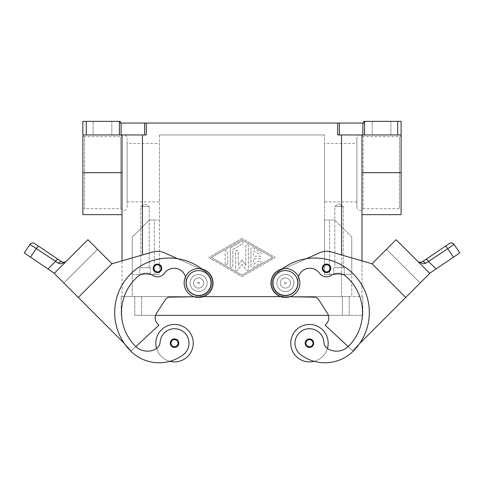 <?xml version="1.0" encoding="UTF-8"?>
<svg xmlns="http://www.w3.org/2000/svg" width="484" height="484" viewBox="0 0 484 484"><rect width="100%" height="100%" fill="white"/><g stroke="black" fill="none" stroke-linecap="round" stroke-linejoin="round"><path stroke-width="0.36" stroke-dasharray="2.42 1.81" d="M198.609 268.547A14.466 14.466 0 0 1 213.069 283.007A14.466 14.466 0 0 1 198.609 297.472A14.466 14.466 0 0 1 184.144 283.007A14.466 14.466 0 0 1 198.609 268.547M285.391 297.472A14.466 14.466 0 0 0 299.856 283.007A14.466 14.466 0 0 0 285.391 268.547A14.466 14.466 0 0 0 270.931 283.007A14.466 14.466 0 0 0 285.391 297.472M356.865 206.977A3.406 3.406 0 0 0 363.218 208.677L399.409 208.677L399.409 136.663L399.409 208.677A1.7 1.7 0 0 1 401.109 210.383L401.109 134.963A1.7 1.7 0 0 1 399.409 136.663L363.218 136.663L363.218 208.677L363.218 136.663A3.406 3.406 0 0 0 356.865 138.363L356.865 206.977L356.865 138.363M127.135 206.977L127.135 138.363L127.135 206.977A3.406 3.406 0 0 1 120.782 208.677L120.782 136.663L120.782 208.677L84.591 208.677L84.591 136.663A1.7 1.7 0 0 1 82.891 134.963L82.891 121.345L86.297 121.345L86.297 134.963L82.891 134.963L146.295 134.963L82.891 134.963L82.891 214.636M82.891 210.383L82.891 134.963L82.891 210.383A1.7 1.7 0 0 1 84.591 208.677L84.591 136.663L120.782 136.663A3.406 3.406 0 0 1 127.135 138.363M157.457 264.089A4.253 4.253 0 0 0 153.204 268.342A4.253 4.253 0 0 0 157.457 272.595A4.253 4.253 0 0 1 153.204 268.342A4.253 4.253 0 0 1 157.457 264.089A4.253 4.253 0 0 1 161.716 268.342A4.253 4.253 0 0 1 157.457 272.595A4.253 4.253 0 0 0 161.716 268.342A4.253 4.253 0 0 0 157.457 264.089A4.253 4.253 0 0 0 153.204 268.342A4.253 4.253 0 0 0 157.457 272.595A4.253 4.253 0 0 0 161.716 268.342A4.253 4.253 0 0 0 157.457 264.089M171.445 344.584A3.406 3.406 0 0 1 172.135 340.766A3.406 3.406 0 0 0 171.451 344.596A3.406 3.406 0 0 1 172.135 340.766A3.406 3.406 0 0 1 177.634 341.758A3.406 3.406 0 0 1 174.542 346.586A3.406 3.406 0 0 0 177.634 341.758A3.406 3.406 0 0 0 174.542 339.78A3.406 3.406 0 0 1 177.949 343.18A3.406 3.406 0 0 1 174.542 346.586A3.406 3.406 0 0 1 171.142 343.18A3.406 3.406 0 0 1 174.542 339.78A3.406 3.406 0 0 1 177.949 343.18A3.406 3.406 0 0 1 171.445 344.584A3.406 3.406 0 0 0 174.542 346.586A3.406 3.406 0 0 1 171.142 343.18A3.406 3.406 0 0 1 177.634 341.752A3.406 3.406 0 0 0 177.634 341.752A3.406 3.406 0 0 0 172.135 340.766A3.406 3.406 0 0 1 177.634 341.758A3.406 3.406 0 0 0 172.135 340.766A3.406 3.406 0 0 0 171.445 344.584A3.406 3.406 0 0 1 174.542 339.78A3.406 3.406 0 0 0 171.451 344.596A3.406 3.406 0 0 1 172.135 340.766A3.406 3.406 0 0 1 177.634 341.752A3.406 3.406 0 0 0 172.135 340.766A3.406 3.406 0 0 1 177.634 341.752A3.406 3.406 0 0 0 174.542 339.78A3.406 3.406 0 0 1 177.634 341.752A3.406 3.406 0 0 1 177.634 341.758A3.406 3.406 0 0 1 174.542 346.586A3.406 3.406 0 0 0 177.634 341.758A3.406 3.406 0 0 0 177.634 341.752A3.406 3.406 0 0 0 172.135 340.766A3.406 3.406 0 0 0 174.542 346.586A3.406 3.406 0 0 1 172.135 340.766A3.406 3.406 0 0 0 171.451 344.596A3.406 3.406 0 0 1 174.542 339.78A3.406 3.406 0 0 1 177.949 343.18A3.406 3.406 0 0 1 174.542 346.586A3.406 3.406 0 0 1 171.142 343.18A3.406 3.406 0 0 1 174.542 339.78A3.406 3.406 0 0 1 177.949 343.18A3.406 3.406 0 0 1 174.542 346.586A3.406 3.406 0 0 1 171.142 343.18A3.406 3.406 0 0 1 174.542 339.78A3.406 3.406 0 0 0 171.445 344.584M201.749 268.892A54.456 54.456 0 0 1 207.63 273.986A12.766 12.766 0 0 1 197.133 295.688A12.766 12.766 0 0 1 185.929 281.537A11.912 11.912 0 0 0 164.391 273.254A8.506 8.506 0 0 1 152.684 275.372A11.912 11.912 0 0 0 138.303 276.158A47.65 47.65 0 0 0 135.435 346.181A17.019 17.019 0 0 0 155.781 348.994A8.506 8.506 0 0 0 160.113 342.164A14.466 14.466 0 0 1 186.116 334.504A14.466 14.466 0 0 1 183.212 354.748A40.251 40.251 0 0 1 169.878 361.306A18.719 18.719 0 0 1 156.592 348.48A18.719 18.719 0 0 0 193.261 343.18A18.719 18.719 0 0 1 156.592 348.48A18.719 18.719 0 0 1 155.824 343.18A18.719 18.719 0 0 0 156.592 348.48A8.506 8.506 0 0 0 160.113 342.164A14.466 14.466 0 0 1 186.116 334.504A14.466 14.466 0 0 1 183.212 354.748A40.251 40.251 0 0 1 130.619 350.997A54.456 54.456 0 0 1 130.619 273.986A54.456 54.456 0 0 1 207.63 273.986A12.766 12.766 0 0 1 197.133 295.688A12.766 12.766 0 0 1 185.929 281.537A11.912 11.912 0 0 0 164.391 273.254A8.506 8.506 0 0 1 152.684 275.372A11.912 11.912 0 0 0 138.303 276.158A47.65 47.65 0 0 0 135.435 346.181A17.019 17.019 0 0 0 155.781 348.994A8.506 8.506 0 0 0 160.113 342.164A14.466 14.466 0 0 1 186.116 334.504A14.466 14.466 0 0 1 183.212 354.748A40.251 40.251 0 0 1 130.619 350.997A54.456 54.456 0 0 1 130.619 273.986A54.456 54.456 0 0 1 207.63 273.986A12.766 12.766 0 0 1 197.133 295.688A12.766 12.766 0 0 1 185.929 281.537A11.912 11.912 0 0 0 164.391 273.254A8.506 8.506 0 0 1 152.684 275.372A11.912 11.912 0 0 0 138.303 276.158A47.65 47.65 0 0 0 135.435 346.181A17.019 17.019 0 0 0 135.871 346.598L131.503 350.67L63.846 283.019L97.538 249.327L63.846 283.013L78.281 297.454L111.973 263.762L78.281 297.454L111.973 263.762L78.281 297.454L124.442 343.61A54.456 54.456 0 0 1 177.598 258.698L203.576 270.32A54.456 54.456 0 0 1 207.63 273.986A12.766 12.766 0 0 1 197.133 295.688A12.766 12.766 0 0 1 185.929 281.537A11.912 11.912 0 0 0 164.391 273.254A8.506 8.506 0 0 1 152.684 275.372A11.912 11.912 0 0 0 138.303 276.158A47.65 47.65 0 0 0 135.435 346.181A17.019 17.019 0 0 0 155.781 348.994A8.506 8.506 0 0 0 160.113 342.164A14.466 14.466 0 0 1 186.116 334.504A14.466 14.466 0 0 1 183.212 354.748A40.251 40.251 0 0 1 130.619 350.997A54.456 54.456 0 0 1 130.619 273.986A54.456 54.456 0 0 1 207.63 273.986A12.766 12.766 0 0 1 197.133 295.688A12.766 12.766 0 0 1 185.929 281.537A11.912 11.912 0 0 0 164.391 273.254A8.506 8.506 0 0 1 152.684 275.372A11.912 11.912 0 0 0 138.303 276.158A47.65 47.65 0 0 0 135.435 346.181A17.019 17.019 0 0 0 155.781 348.994A8.506 8.506 0 0 0 160.113 342.164A14.466 14.466 0 0 1 186.116 334.504A14.466 14.466 0 0 1 183.212 354.748A40.251 40.251 0 0 1 130.619 350.997A54.456 54.456 0 0 1 124.442 343.61L131.503 350.67L124.442 343.61A54.456 54.456 0 0 1 203.576 270.32L204.163 270.58A13.612 13.612 0 0 1 198.857 296.619L169.636 297.158A5.106 5.106 0 0 0 165.437 299.499L156.556 313.299A8.506 8.506 0 0 0 157.693 323.923L158.897 325.121L135.871 346.598A17.019 17.019 0 0 0 155.781 348.994A8.506 8.506 0 0 0 160.113 342.164A14.466 14.466 0 0 1 186.116 334.504A14.466 14.466 0 0 1 183.212 354.748A40.251 40.251 0 0 1 130.619 350.997A54.456 54.456 0 0 1 177.598 258.698A54.456 54.456 0 0 1 203.576 270.32L177.598 258.698A54.456 54.456 0 0 1 207.63 273.986A12.766 12.766 0 0 1 197.133 295.688A12.766 12.766 0 0 1 185.929 281.537A11.912 11.912 0 0 0 185.529 276.824M198.609 291.519A8.506 8.506 0 0 1 190.097 283.007A8.506 8.506 0 0 1 198.609 274.501A8.506 8.506 0 0 0 190.097 283.007A8.506 8.506 0 0 0 198.609 291.519A8.506 8.506 0 0 1 190.097 283.007A8.506 8.506 0 0 1 198.609 274.501A8.506 8.506 0 0 0 190.097 283.007A8.506 8.506 0 0 0 204.623 289.027A8.506 8.506 0 0 1 190.097 283.007A8.506 8.506 0 0 1 198.609 274.501A8.506 8.506 0 0 1 207.116 283.007A8.506 8.506 0 0 1 198.609 291.519A8.506 8.506 0 0 0 207.116 283.007A8.506 8.506 0 0 0 198.609 274.501A8.506 8.506 0 0 1 204.623 289.027A8.506 8.506 0 0 0 198.609 274.501A8.506 8.506 0 0 1 207.116 283.007A8.506 8.506 0 0 1 198.609 291.519A8.506 8.506 0 0 0 204.623 289.027A8.506 8.506 0 0 1 190.097 283.007A8.506 8.506 0 0 1 206.468 279.752A8.506 8.506 0 0 1 204.623 289.027A8.506 8.506 0 0 0 198.609 274.501A8.506 8.506 0 0 0 190.097 283.007A8.506 8.506 0 0 0 198.609 291.519A8.506 8.506 0 0 1 190.097 283.007A8.506 8.506 0 0 1 198.609 274.501A8.506 8.506 0 0 1 207.116 283.007A8.506 8.506 0 0 1 198.609 291.519M198.609 288.113A5.106 5.106 0 0 1 193.503 283.007A5.106 5.106 0 0 1 198.609 277.901A5.106 5.106 0 0 1 203.71 283.007A5.106 5.106 0 0 1 198.609 288.113A5.106 5.106 0 0 1 193.503 283.007A5.106 5.106 0 0 1 198.609 277.901A5.106 5.106 0 0 0 193.503 283.007A5.106 5.106 0 0 0 198.609 288.113A5.106 5.106 0 0 0 203.71 283.007A5.106 5.106 0 0 0 198.609 277.901A5.106 5.106 0 0 1 203.71 283.007A5.106 5.106 0 0 1 198.609 288.113A5.106 5.106 0 0 1 193.503 283.007A5.106 5.106 0 0 1 198.609 277.901A5.106 5.106 0 0 1 203.71 283.007A5.106 5.106 0 0 1 198.609 288.113M198.609 282.16A0.853 0.853 0 0 1 199.456 283.007A0.853 0.853 0 0 1 198.609 283.86A0.853 0.853 0 0 1 197.756 283.007A0.853 0.853 0 0 1 198.609 282.16A0.853 0.853 0 0 1 199.456 283.007A0.853 0.853 0 0 1 198.609 283.86A0.853 0.853 0 0 1 197.756 283.007A0.853 0.853 0 0 1 198.609 282.16M174.542 338.927A4.253 4.253 0 0 1 178.802 343.18A4.253 4.253 0 0 1 174.542 347.433A4.253 4.253 0 0 1 170.289 343.18A4.253 4.253 0 0 1 174.542 338.927A4.253 4.253 0 0 1 178.802 343.18A4.253 4.253 0 0 1 174.542 347.433A4.253 4.253 0 0 1 170.289 343.18A4.253 4.253 0 0 1 174.542 338.927A4.253 4.253 0 0 1 178.802 343.18A4.253 4.253 0 0 1 174.542 347.433A4.253 4.253 0 0 1 170.289 343.18A4.253 4.253 0 0 1 174.542 338.927M326.543 264.089A4.253 4.253 0 0 0 322.284 268.342A4.253 4.253 0 0 0 326.543 272.595A4.253 4.253 0 0 1 322.284 268.342A4.253 4.253 0 0 1 326.543 264.089A4.253 4.253 0 0 0 322.284 268.342A4.253 4.253 0 0 0 326.543 272.595A4.253 4.253 0 0 0 330.796 268.342A4.253 4.253 0 0 0 326.543 264.089A4.253 4.253 0 0 1 330.796 268.342A4.253 4.253 0 0 1 326.543 272.595A4.253 4.253 0 0 0 330.796 268.342A4.253 4.253 0 0 0 326.543 264.089M311.865 340.766A3.406 3.406 0 0 0 306.366 341.758A3.406 3.406 0 0 1 306.366 341.752A3.406 3.406 0 0 1 311.865 340.766A3.406 3.406 0 0 0 306.366 341.758A3.406 3.406 0 0 1 306.366 341.752A3.406 3.406 0 0 1 311.865 340.766A3.406 3.406 0 0 1 312.555 344.584A3.406 3.406 0 0 0 309.457 339.78A3.406 3.406 0 0 1 312.549 344.596A3.406 3.406 0 0 1 309.457 346.586A3.406 3.406 0 0 0 312.858 343.18A3.406 3.406 0 0 0 309.457 339.78A3.406 3.406 0 0 0 306.051 343.18A3.406 3.406 0 0 0 309.457 346.586A3.406 3.406 0 0 0 312.858 343.18A3.406 3.406 0 0 0 306.366 341.752A3.406 3.406 0 0 0 309.457 346.586A3.406 3.406 0 0 0 311.865 340.766A3.406 3.406 0 0 1 312.549 344.596A3.406 3.406 0 0 0 312.555 344.584A3.406 3.406 0 0 1 312.549 344.596A3.406 3.406 0 0 0 311.865 340.766A3.406 3.406 0 0 1 312.555 344.584A3.406 3.406 0 0 0 311.865 340.766A3.406 3.406 0 0 1 312.555 344.584A3.406 3.406 0 0 0 309.457 339.78A3.406 3.406 0 0 0 306.051 343.18A3.406 3.406 0 0 0 309.457 346.586A3.406 3.406 0 0 1 306.366 341.758A3.406 3.406 0 0 1 309.457 339.78A3.406 3.406 0 0 1 312.549 344.596A3.406 3.406 0 0 1 309.457 346.586A3.406 3.406 0 0 0 312.858 343.18A3.406 3.406 0 0 0 309.457 339.78A3.406 3.406 0 0 0 306.051 343.18A3.406 3.406 0 0 0 312.549 344.596A3.406 3.406 0 0 0 311.865 340.766A3.406 3.406 0 0 0 306.366 341.752A3.406 3.406 0 0 1 311.865 340.766A3.406 3.406 0 0 0 306.366 341.752A3.406 3.406 0 0 0 306.366 341.758A3.406 3.406 0 0 0 309.457 346.586A3.406 3.406 0 0 0 312.858 343.18A3.406 3.406 0 0 0 309.457 339.78A3.406 3.406 0 0 0 306.051 343.18A3.406 3.406 0 0 0 309.457 346.586A3.406 3.406 0 0 1 306.366 341.758A3.406 3.406 0 0 1 311.865 340.766M290.031 296.71L314.364 297.158A5.106 5.106 0 0 1 318.563 299.499L327.444 313.299A8.506 8.506 0 0 1 326.307 323.923L325.103 325.121L348.129 346.598A17.019 17.019 0 0 1 328.219 348.994A8.506 8.506 0 0 1 323.887 342.164A14.466 14.466 0 0 0 297.884 334.504A14.466 14.466 0 0 0 300.788 354.748A40.251 40.251 0 0 0 353.38 350.997A54.456 54.456 0 0 0 353.38 273.986A54.456 54.456 0 0 0 276.37 273.986A12.766 12.766 0 0 0 286.867 295.688A12.766 12.766 0 0 0 298.071 281.537A11.912 11.912 0 0 1 319.609 273.254A8.506 8.506 0 0 0 331.316 275.372A11.912 11.912 0 0 1 345.697 276.158A47.65 47.65 0 0 1 348.565 346.181A17.019 17.019 0 0 1 328.219 348.994A8.506 8.506 0 0 1 323.887 342.164A14.466 14.466 0 0 0 297.884 334.504A14.466 14.466 0 0 0 300.788 354.748A40.251 40.251 0 0 0 314.122 361.306A18.719 18.719 0 0 0 327.408 348.48A18.719 18.719 0 0 1 290.739 343.18A18.719 18.719 0 0 0 327.408 348.48A18.719 18.719 0 0 0 309.457 324.461A18.719 18.719 0 0 0 290.739 343.18A18.719 18.719 0 0 1 309.457 324.461A18.719 18.719 0 0 1 327.408 348.48A8.506 8.506 0 0 1 323.887 342.164A14.466 14.466 0 0 0 297.884 334.504A14.466 14.466 0 0 0 300.788 354.748A40.251 40.251 0 0 0 353.38 350.997A54.456 54.456 0 0 0 353.38 273.986A54.456 54.456 0 0 0 276.37 273.986A12.766 12.766 0 0 0 286.867 295.688A12.766 12.766 0 0 0 298.071 281.537A11.912 11.912 0 0 1 319.609 273.254A8.506 8.506 0 0 0 331.316 275.372A11.912 11.912 0 0 1 345.697 276.158A47.65 47.65 0 0 1 348.565 346.181A17.019 17.019 0 0 1 328.219 348.994A8.506 8.506 0 0 1 327.408 348.48A18.719 18.719 0 0 0 309.457 324.461A18.719 18.719 0 0 0 290.739 343.18A18.719 18.719 0 0 0 314.122 361.306A40.251 40.251 0 0 0 353.38 350.997A54.456 54.456 0 0 0 359.558 343.61L420.154 283.019L386.462 249.327L420.154 283.013L405.719 297.454L372.027 263.762L405.719 297.454L372.027 263.762L405.719 297.454L359.558 343.61A54.456 54.456 0 0 0 306.402 258.698L280.424 270.32A54.456 54.456 0 0 0 276.37 273.986A12.766 12.766 0 0 0 286.867 295.688A12.766 12.766 0 0 0 298.071 281.537A11.912 11.912 0 0 1 319.609 273.254A8.506 8.506 0 0 0 331.316 275.372A11.912 11.912 0 0 1 345.697 276.158A47.65 47.65 0 0 1 348.565 346.181A17.019 17.019 0 0 1 348.129 346.598L352.497 350.67L359.558 343.61A54.456 54.456 0 0 0 280.424 270.32L306.402 258.698A54.456 54.456 0 0 0 280.424 270.32L279.837 270.58L280.424 270.32A54.456 54.456 0 0 0 276.37 273.986A12.766 12.766 0 0 0 286.867 295.688A12.766 12.766 0 0 0 298.071 281.537A11.912 11.912 0 0 1 319.609 273.254A8.506 8.506 0 0 0 331.316 275.372A11.912 11.912 0 0 1 345.697 276.158A47.65 47.65 0 0 1 348.565 346.181A17.019 17.019 0 0 1 328.219 348.994A8.506 8.506 0 0 1 323.887 342.164A14.466 14.466 0 0 0 297.884 334.504A14.466 14.466 0 0 0 300.788 354.748A40.251 40.251 0 0 0 353.38 350.997A54.456 54.456 0 0 0 359.558 343.61L429.786 273.387L396.094 239.695L417.97 261.578A3.406 3.406 0 0 1 417.855 261.463A3.406 3.406 0 0 0 417.97 261.578L396.094 239.695L417.855 261.463L396.087 239.701L372.027 263.762L331.268 251.982A17.019 17.019 0 0 0 319.597 252.793A17.019 17.019 0 0 1 331.268 251.982L372.033 263.756L405.719 297.454M285.391 291.519A8.506 8.506 0 0 1 277.532 279.752A8.506 8.506 0 0 1 285.391 274.501A8.506 8.506 0 0 0 276.884 283.007A8.506 8.506 0 0 0 285.391 291.519A8.506 8.506 0 0 0 293.903 283.007A8.506 8.506 0 0 0 285.391 274.501A8.506 8.506 0 0 0 276.884 283.007A8.506 8.506 0 0 0 285.391 291.519A8.506 8.506 0 0 0 293.903 283.007A8.506 8.506 0 0 0 277.532 279.752A8.506 8.506 0 0 0 285.391 291.519A8.506 8.506 0 0 1 276.884 283.007A8.506 8.506 0 0 1 285.391 274.501A8.506 8.506 0 0 1 293.903 283.007A8.506 8.506 0 0 1 285.391 291.519A8.506 8.506 0 0 0 293.903 283.007A8.506 8.506 0 0 0 285.391 274.501A8.506 8.506 0 0 1 293.903 283.007A8.506 8.506 0 0 1 279.377 289.027A8.506 8.506 0 0 0 293.903 283.007A8.506 8.506 0 0 0 285.391 274.501A8.506 8.506 0 0 1 293.903 283.007A8.506 8.506 0 0 1 285.391 291.519A8.506 8.506 0 0 0 293.903 283.007A8.506 8.506 0 0 0 285.391 274.501A8.506 8.506 0 0 0 276.884 283.007A8.506 8.506 0 0 0 285.391 291.519M285.391 277.901A5.106 5.106 0 0 0 280.29 283.007A5.106 5.106 0 0 0 285.391 288.113A5.106 5.106 0 0 1 280.29 283.007A5.106 5.106 0 0 1 285.391 277.901A5.106 5.106 0 0 0 280.29 283.007A5.106 5.106 0 0 0 285.391 288.113A5.106 5.106 0 0 0 290.497 283.007A5.106 5.106 0 0 0 285.391 277.901A5.106 5.106 0 0 0 280.29 283.007A5.106 5.106 0 0 0 285.391 288.113A5.106 5.106 0 0 0 290.497 283.007A5.106 5.106 0 0 0 285.391 277.901A5.106 5.106 0 0 1 290.497 283.007A5.106 5.106 0 0 1 285.391 288.113A5.106 5.106 0 0 0 290.497 283.007A5.106 5.106 0 0 0 285.391 277.901M285.391 283.86A0.853 0.853 0 0 0 286.244 283.007A0.853 0.853 0 0 0 285.391 282.16A0.853 0.853 0 0 0 284.544 283.007A0.853 0.853 0 0 0 285.391 283.86A0.853 0.853 0 0 0 286.244 283.007A0.853 0.853 0 0 0 285.391 282.16A0.853 0.853 0 0 0 284.544 283.007A0.853 0.853 0 0 0 285.391 283.86M309.457 347.433A4.253 4.253 0 0 0 313.711 343.18A4.253 4.253 0 0 0 309.457 338.927A4.253 4.253 0 0 0 305.198 343.18A4.253 4.253 0 0 0 309.457 347.433A4.253 4.253 0 0 0 313.711 343.18A4.253 4.253 0 0 0 309.457 338.927A4.253 4.253 0 0 0 305.198 343.18A4.253 4.253 0 0 0 309.457 347.433A4.253 4.253 0 0 0 313.711 343.18A4.253 4.253 0 0 0 309.457 338.927A4.253 4.253 0 0 0 305.198 343.18A4.253 4.253 0 0 0 309.457 347.433M149.187 206.432L149.187 267.694L140.82 267.694L140.82 206.432L149.187 206.432L140.82 206.432L145 203.915L149.187 206.432L149.187 267.694L140.82 267.694L149.187 267.694L140.82 267.694L140.82 206.432L149.187 206.432L140.82 206.432L145 203.915L149.187 206.432M150.276 267.694L150.276 274.501L139.731 274.501L139.731 267.694L150.276 267.694L150.276 274.501L139.731 274.501L139.731 267.694L150.276 267.694M343.18 206.432L343.18 267.694L334.813 267.694L334.813 206.432L343.18 206.432L334.813 206.432L339 203.915L343.18 206.432L343.18 267.694L334.813 267.694L343.18 267.694L334.813 267.694L334.813 206.432L343.18 206.432L334.813 206.432L339 203.915L343.18 206.432M344.269 267.694L344.269 274.501L333.724 274.501L333.724 267.694L344.269 267.694L344.269 274.501L333.724 274.501L333.724 267.694L344.269 267.694M424.311 263.738L423.24 263.871L418.049 261.656M426.035 259.267A3.406 0.865 56 0 1 427.051 259.714A3.406 0.865 56 0 1 428.558 261.469L436.036 268.947L459.8 252.914L454.089 244.45L425.503 263.266A3.406 2.003 56 0 0 422.163 261.88L421.413 262.261M436.036 268.947L429.647 273.254M420.239 262.461L421.395 262.267M30.516 257.173L36.318 248.57A3.406 0.865 -56 0 1 37.825 246.816A3.406 0.865 -56 0 1 38.841 246.368L57.965 259.267A3.406 0.865 -56 0 0 56.949 259.714A3.406 0.865 -56 0 0 55.442 261.469L29.911 244.45L24.2 252.914L54.214 273.387L71.069 256.544L54.214 273.387L71.069 256.544L54.214 273.387L78.281 297.454L111.973 263.756L87.907 239.695L65.951 261.644M64.826 262.552L60.76 263.871L58.497 263.266L55.442 261.469L47.964 268.947M54.353 273.254L66.145 261.463A3.406 3.406 0 0 1 66.03 261.578L66.03 261.578A3.406 3.406 0 0 0 66.145 261.463L87.913 239.701L65.437 262.007M356.865 201.87L324.534 201.87L324.534 143.47L356.865 143.47L356.865 201.87L356.865 143.47M127.135 201.87L159.466 201.87L159.466 143.47L127.135 143.47L127.135 201.87L127.135 143.47M282.251 268.892A54.456 54.456 0 0 0 276.37 273.986A12.766 12.766 0 0 0 286.867 295.688A12.766 12.766 0 0 0 298.071 281.537A11.912 11.912 0 0 1 319.609 273.254A8.506 8.506 0 0 0 331.316 275.372A11.912 11.912 0 0 1 345.697 276.158A47.65 47.65 0 0 1 348.565 346.181A17.019 17.019 0 0 1 348.129 346.598L352.497 350.67L348.129 346.598A17.019 17.019 0 0 1 328.219 348.994A8.506 8.506 0 0 1 323.887 342.164A14.466 14.466 0 0 0 297.884 334.504A14.466 14.466 0 0 0 300.788 354.748A40.251 40.251 0 0 0 353.38 350.997A54.456 54.456 0 0 0 359.558 343.61L352.497 350.67L348.129 346.598A17.019 17.019 0 0 1 328.219 348.994A8.506 8.506 0 0 1 327.408 348.48A18.719 18.719 0 0 1 314.122 361.306A40.251 40.251 0 0 0 353.38 350.997A54.456 54.456 0 0 0 306.402 258.698L319.597 252.793A17.019 17.019 0 0 1 331.268 251.982L361.971 260.852L361.971 296.619L142.453 296.619L361.971 296.619L361.971 134.963L337.705 134.963L401.109 134.963L401.109 210.383M339.405 134.963L337.705 134.963L337.705 123.051L339.405 123.051L339.405 134.963L362.879 134.963L362.879 123.051L363.672 123.051L363.672 121.345L401.109 121.345M364.585 121.345L364.585 134.963L362.879 134.963M337.705 123.051L146.295 123.051L146.295 134.963L86.297 134.963M119.415 134.963L119.415 121.345L120.328 121.345L120.328 123.051L146.295 123.051M401.109 214.636L401.109 134.963L397.703 134.963L397.703 121.345M111.822 134.963L111.822 121.345L93.103 121.345L93.103 134.963L111.822 134.963L111.822 121.345L93.103 121.345L93.103 134.963L111.822 134.963M390.897 134.963L390.897 121.345L372.178 121.345L372.178 134.963L390.897 134.963L390.897 121.345L372.178 121.345L372.178 134.963L390.897 134.963M372.178 121.345L390.897 121.345L372.178 121.345M93.103 121.345L111.822 121.345L93.103 121.345M362.879 123.051L339.405 123.051M119.415 121.345L86.297 121.345M364.585 134.963L397.703 134.963M242 238.34L208.816 257.482L242 276.63L275.184 257.482L242 238.34L275.184 257.482L242 276.63L208.816 257.482L242 238.34M122.028 172.673L122.028 214.636L122.028 172.673L82.891 172.673M361.971 134.963L361.971 214.636L361.971 134.963L401.109 134.963M159.466 134.963L324.534 134.963L159.466 134.963L159.466 274.501L132.241 274.501L132.241 237.063L149.26 220.045L154.36 220.045L149.26 220.045L132.241 237.063L132.241 296.619L142.453 296.619L132.241 296.619L132.241 274.501L154.36 274.501L154.36 220.045L159.466 220.045L154.36 220.045L154.36 274.501L159.466 274.501L159.466 134.963M159.466 143.47L159.466 201.87M111.967 263.756L97.532 249.321L63.846 283.013L97.532 249.321L63.846 283.013L97.532 249.321L111.973 263.762L152.732 251.982A17.019 17.019 0 0 1 164.403 252.793A17.019 17.019 0 0 0 152.732 251.982L122.028 260.852L122.028 296.619L122.028 134.963M324.534 143.47L324.534 201.87M351.759 237.063L334.74 220.045L351.759 237.063L351.759 274.501L324.534 274.501L324.534 220.045L334.74 220.045L324.534 220.045L324.534 274.501L351.759 274.501L351.759 296.619L142.453 296.619L351.759 296.619L351.759 237.063M61.837 261.88A3.406 2.003 -56 0 0 58.497 263.266M59.03 268.572L83.091 244.505M111.973 263.762L78.281 297.454L111.973 263.762L152.732 251.982M78.281 297.454L124.442 343.61A54.456 54.456 0 0 0 130.619 350.997A54.456 54.456 0 0 1 124.442 343.61L131.503 350.67L135.871 346.598A17.019 17.019 0 0 0 155.781 348.994A8.506 8.506 0 0 0 156.592 348.48A18.719 18.719 0 0 0 193.261 343.18A18.719 18.719 0 0 0 174.542 324.461A18.719 18.719 0 0 0 156.592 348.48A8.506 8.506 0 0 0 160.113 342.164M164.403 252.793L177.598 258.698A54.456 54.456 0 0 1 207.63 273.986A12.766 12.766 0 0 1 197.133 295.688A12.766 12.766 0 0 1 185.929 281.537A11.912 11.912 0 0 0 164.391 273.254A8.506 8.506 0 0 1 152.684 275.372A11.912 11.912 0 0 0 138.303 276.158A47.65 47.65 0 0 0 135.435 346.181A17.019 17.019 0 0 0 155.781 348.994A8.506 8.506 0 0 0 156.592 348.48M193.969 296.71L198.857 296.619A13.612 13.612 0 0 0 204.163 270.58L203.576 270.32A54.456 54.456 0 0 1 207.63 273.986A12.766 12.766 0 0 1 197.133 295.688A12.766 12.766 0 0 1 185.929 281.537A11.912 11.912 0 0 0 164.391 273.254M400.903 244.511L424.976 268.572M386.462 249.327L420.154 283.019L386.468 249.321L420.154 283.013L386.468 249.321L372.027 263.762L386.468 249.321M327.408 348.48A8.506 8.506 0 0 1 323.887 342.164A14.466 14.466 0 0 0 297.884 334.504A14.466 14.466 0 0 0 300.788 354.748A40.251 40.251 0 0 0 314.122 361.306M348.129 346.598L325.103 325.121L326.307 323.923A8.506 8.506 0 0 0 327.444 313.299L318.563 299.499A5.106 5.106 0 0 0 314.364 297.158L285.143 296.619A13.612 13.612 0 0 1 279.837 270.58L306.402 258.698A54.456 54.456 0 0 0 280.424 270.32L306.402 258.698A54.456 54.456 0 0 0 276.37 273.986A12.766 12.766 0 0 0 286.867 295.688A12.766 12.766 0 0 0 298.071 281.537A11.912 11.912 0 0 1 319.609 273.254A8.506 8.506 0 0 0 331.316 275.372A11.912 11.912 0 0 1 345.697 276.158A47.65 47.65 0 0 1 348.565 346.181A17.019 17.019 0 0 1 328.219 348.994A8.506 8.506 0 0 1 323.887 342.164A14.466 14.466 0 0 0 297.884 334.504A14.466 14.466 0 0 0 300.788 354.748A40.251 40.251 0 0 0 353.38 350.997A54.456 54.456 0 0 0 353.38 273.986A54.456 54.456 0 0 0 276.37 273.986A12.766 12.766 0 0 0 286.867 295.688A12.766 12.766 0 0 0 298.071 281.537A11.912 11.912 0 0 1 319.609 273.254A8.506 8.506 0 0 0 331.316 275.372A11.912 11.912 0 0 1 345.697 276.158A47.65 47.65 0 0 1 348.565 346.181A17.019 17.019 0 0 1 348.129 346.598L325.103 325.121L326.307 323.923A8.506 8.506 0 0 0 327.444 313.299L318.563 299.499A5.106 5.106 0 0 0 314.364 297.158L285.143 296.619A13.612 13.612 0 0 1 279.837 270.58A13.612 13.612 0 0 0 285.143 296.619A13.612 13.612 0 0 1 279.837 270.58L280.424 270.32A54.456 54.456 0 0 0 276.37 273.986A12.766 12.766 0 0 0 286.867 295.688A12.766 12.766 0 0 0 298.071 281.537A11.912 11.912 0 0 1 298.471 276.824M285.391 274.501A8.506 8.506 0 0 0 279.377 289.027A8.506 8.506 0 0 1 285.391 274.501M333.724 274.501L344.269 274.501L333.724 274.501M139.731 274.501L150.276 274.501L139.731 274.501M341.547 134.963L341.547 296.619L341.547 274.501L324.534 274.501L324.534 134.963L324.534 274.501L351.759 274.501L341.547 274.501L341.547 296.619L341.547 254.953M159.466 274.501L142.453 274.501L159.466 274.501M250.936 266.315L250.936 248.649L250.936 266.315A1.277 1.277 0 0 0 252.848 267.422L260.507 263.006A1.277 1.277 0 0 0 260.973 261.263A1.277 1.277 0 0 0 259.23 260.791L253.489 264.107L253.489 258.758L259.866 258.758A1.277 1.277 0 0 0 261.142 257.482A1.277 1.277 0 0 0 259.866 256.205L253.489 256.205L253.489 250.857L259.23 254.173A1.277 1.277 0 0 0 260.973 253.707A1.277 1.277 0 0 0 260.507 251.964L252.848 247.542A1.277 1.277 0 0 0 250.936 248.649A1.277 1.277 0 0 1 252.848 247.542L260.507 251.964A1.277 1.277 0 0 1 260.973 253.707A1.277 1.277 0 0 1 259.23 254.173L253.489 250.857L253.489 256.205L259.866 256.205A1.277 1.277 0 0 1 261.142 257.482A1.277 1.277 0 0 1 259.866 258.758L253.489 258.758L253.489 264.107L259.23 260.791A1.277 1.277 0 0 1 260.973 261.263A1.277 1.277 0 0 1 260.507 263.006L252.848 267.422A1.277 1.277 0 0 1 250.936 266.315M227.704 263.223A1.277 1.277 0 0 1 226.427 264.5A1.277 1.277 0 0 1 225.151 263.223A1.277 1.277 0 0 0 226.427 264.5A1.277 1.277 0 0 0 227.704 263.223L227.704 251.74A1.277 1.277 0 0 0 226.427 250.464A1.277 1.277 0 0 0 225.151 251.74L225.151 263.223L225.151 251.74A1.277 1.277 0 0 1 226.427 250.464A1.277 1.277 0 0 1 227.704 251.74L227.704 263.223M211.369 257.482L242 239.81L272.631 257.482L242 275.154L211.369 257.482L242 239.81L272.631 257.482L242 275.154L211.369 257.482M230.257 266.17L230.257 248.8L230.257 266.17A1.277 1.277 0 0 0 231.533 267.446A1.277 1.277 0 0 0 232.81 266.17L232.81 249.532L242.635 243.863A1.277 1.277 0 0 0 243.107 242.121A1.277 1.277 0 0 0 241.365 241.655L230.898 247.693A1.277 1.277 0 0 0 230.257 248.8A1.277 1.277 0 0 1 230.898 247.693L241.365 241.655A1.277 1.277 0 0 1 243.107 242.121A1.277 1.277 0 0 1 242.635 243.863L232.81 249.532L232.81 266.17A1.277 1.277 0 0 1 231.533 267.446A1.277 1.277 0 0 1 230.257 266.17M242 260.035L245.83 265.323L242 260.035L238.17 265.323L238.17 251.74A1.277 1.277 0 0 0 236.894 250.464A1.277 1.277 0 0 0 235.617 251.74L235.617 269.261A1.277 1.277 0 0 0 237.928 270.012L242 264.385L246.072 270.012A1.277 1.277 0 0 0 248.383 269.261L248.383 245.703A1.277 1.277 0 0 0 247.106 244.426A1.277 1.277 0 0 0 245.83 245.703L245.83 265.323L245.83 245.703A1.277 1.277 0 0 1 247.106 244.426A1.277 1.277 0 0 1 248.383 245.703L248.383 269.261A1.277 1.277 0 0 1 246.072 270.012L242 264.385L237.928 270.012A1.277 1.277 0 0 1 235.617 269.261L235.617 251.74A1.277 1.277 0 0 1 236.894 250.464A1.277 1.277 0 0 1 238.17 251.74L238.17 265.323L242 260.035M280.508 296.619L203.492 296.619M328.4 315.338L342.4 315.338L342.4 296.619L121.181 296.619L349.206 296.619L342.4 296.619L342.4 315.338L349.206 315.338L134.794 315.338L362.819 315.338L155.6 315.338M122.028 296.619L142.453 296.619L122.028 296.619M349.206 296.619L349.206 315.338L349.206 296.619M134.794 296.619L134.794 315.338L134.794 296.619M362.819 296.619L362.819 315.338L362.819 296.619M121.181 296.619L121.181 315.338L121.181 296.619M306.366 341.758A3.406 3.406 0 0 1 306.366 341.752A3.406 3.406 0 0 0 306.366 341.758A3.406 3.406 0 0 1 309.457 339.78A3.406 3.406 0 0 0 306.366 341.752M131.503 350.67L135.871 346.598L131.503 350.67M152.684 275.372A11.912 11.912 0 0 0 138.303 276.158A47.65 47.65 0 0 0 135.435 346.181M177.598 258.698L203.576 270.32L177.598 258.698M158.897 325.121L135.871 346.598L158.897 325.121L157.693 323.923L158.897 325.121M156.556 313.299A8.506 8.506 0 0 0 157.693 323.923A8.506 8.506 0 0 1 156.556 313.299L165.437 299.499L156.556 313.299M169.636 297.158A5.106 5.106 0 0 0 165.437 299.499A5.106 5.106 0 0 1 169.636 297.158L198.857 296.619L169.636 297.158M204.163 270.58A13.612 13.612 0 0 1 198.857 296.619A13.612 13.612 0 0 0 204.163 270.58L203.576 270.32L204.163 270.58M154.42 269.872A3.406 3.406 0 0 1 155.049 265.922A3.406 3.406 0 0 0 154.42 269.872A3.406 3.406 0 0 1 155.049 265.922A3.406 3.406 0 0 0 157.457 271.742A3.406 3.406 0 0 1 154.42 269.872A3.406 3.406 0 0 1 157.457 264.936A3.406 3.406 0 0 1 160.494 266.799A3.406 3.406 0 0 1 157.457 271.742A3.406 3.406 0 0 0 160.494 266.799A3.406 3.406 0 0 0 155.049 265.922A3.406 3.406 0 0 1 160.494 266.799A3.406 3.406 0 0 0 155.049 265.922A3.406 3.406 0 0 1 160.494 266.799A3.406 3.406 0 0 0 155.049 265.922A3.406 3.406 0 0 1 160.494 266.799A3.406 3.406 0 0 0 155.049 265.922A3.406 3.406 0 0 1 160.494 266.799A3.406 3.406 0 0 1 157.457 271.742A3.406 3.406 0 0 0 160.494 266.799A3.406 3.406 0 0 0 157.457 264.936A3.406 3.406 0 0 1 160.494 266.799A3.406 3.406 0 0 0 157.457 264.936A3.406 3.406 0 0 0 154.42 269.872A3.406 3.406 0 0 1 155.049 265.922A3.406 3.406 0 0 0 154.42 269.872A3.406 3.406 0 0 1 157.457 264.936A3.406 3.406 0 0 0 154.42 269.872A3.406 3.406 0 0 0 157.457 271.742A3.406 3.406 0 0 1 155.049 265.922A3.406 3.406 0 0 0 154.42 269.872M160.464 271.336A4.253 4.253 0 0 0 160.464 265.323A4.253 4.253 0 0 0 154.444 265.323A4.253 4.253 0 0 1 160.464 265.323A4.253 4.253 0 0 1 160.464 271.336A4.253 4.253 0 0 1 154.444 271.336A4.253 4.253 0 0 1 154.444 265.323A4.253 4.253 0 0 0 154.444 271.336A4.253 4.253 0 0 0 160.464 271.336A4.253 4.253 0 0 1 154.444 271.336A4.253 4.253 0 0 1 154.444 265.323A4.253 4.253 0 0 0 154.444 271.336A4.253 4.253 0 0 0 160.464 271.336A4.253 4.253 0 0 0 160.464 265.323A4.253 4.253 0 0 0 154.444 265.323A4.253 4.253 0 0 1 160.464 265.323A4.253 4.253 0 0 1 160.464 271.336M328.951 265.922A3.406 3.406 0 0 0 323.506 266.799A3.406 3.406 0 0 1 328.951 265.922A3.406 3.406 0 0 0 323.506 266.799A3.406 3.406 0 0 1 328.951 265.922A3.406 3.406 0 0 1 329.58 269.872A3.406 3.406 0 0 0 328.951 265.922A3.406 3.406 0 0 1 329.58 269.872A3.406 3.406 0 0 0 326.543 264.936A3.406 3.406 0 0 0 323.506 266.799A3.406 3.406 0 0 0 326.543 271.742A3.406 3.406 0 0 1 323.506 266.799A3.406 3.406 0 0 0 326.543 271.742A3.406 3.406 0 0 0 329.58 269.872A3.406 3.406 0 0 1 326.543 271.742A3.406 3.406 0 0 0 329.58 269.872A3.406 3.406 0 0 0 326.543 264.936A3.406 3.406 0 0 0 323.506 266.799A3.406 3.406 0 0 1 328.951 265.922A3.406 3.406 0 0 1 329.58 269.872A3.406 3.406 0 0 0 328.951 265.922A3.406 3.406 0 0 1 329.58 269.872A3.406 3.406 0 0 0 328.951 265.922A3.406 3.406 0 0 0 323.506 266.799A3.406 3.406 0 0 1 328.951 265.922A3.406 3.406 0 0 0 323.506 266.799A3.406 3.406 0 0 1 326.543 264.936A3.406 3.406 0 0 0 323.506 266.799A3.406 3.406 0 0 0 326.543 271.742A3.406 3.406 0 0 0 328.951 265.922M323.536 271.336A4.253 4.253 0 0 0 329.556 271.336A4.253 4.253 0 0 0 329.556 265.323A4.253 4.253 0 0 1 329.556 271.336A4.253 4.253 0 0 1 323.536 271.336A4.253 4.253 0 0 1 323.536 265.323A4.253 4.253 0 0 1 329.556 265.323A4.253 4.253 0 0 0 323.536 265.323A4.253 4.253 0 0 0 323.536 271.336A4.253 4.253 0 0 1 323.536 265.323A4.253 4.253 0 0 1 329.556 265.323A4.253 4.253 0 0 0 323.536 265.323A4.253 4.253 0 0 0 323.536 271.336A4.253 4.253 0 0 0 329.556 271.336A4.253 4.253 0 0 0 329.556 265.323A4.253 4.253 0 0 1 329.556 271.336A4.253 4.253 0 0 1 323.536 271.336M329.58 269.872A3.406 3.406 0 0 0 326.543 264.936A3.406 3.406 0 0 1 329.58 269.872M198.609 270.586A12.421 12.421 0 0 1 211.03 283.007A12.421 12.421 0 0 1 198.609 295.434A12.421 12.421 0 0 1 186.183 283.007A12.421 12.421 0 0 1 198.609 270.586A12.421 12.421 0 0 1 211.03 283.007A12.421 12.421 0 0 1 198.609 295.434A12.421 12.421 0 0 1 186.183 283.007A12.421 12.421 0 0 1 198.609 270.586A12.421 12.421 0 0 1 211.03 283.007A12.421 12.421 0 0 1 198.609 295.434A12.421 12.421 0 0 1 186.183 283.007A12.421 12.421 0 0 1 198.609 270.586M285.391 295.434A12.421 12.421 0 0 0 297.817 283.007A12.421 12.421 0 0 0 285.391 270.586A12.421 12.421 0 0 0 272.97 283.007A12.421 12.421 0 0 0 285.391 295.434A12.421 12.421 0 0 0 297.817 283.007A12.421 12.421 0 0 0 285.391 270.586A12.421 12.421 0 0 0 272.97 283.007A12.421 12.421 0 0 0 285.391 295.434A12.421 12.421 0 0 0 297.817 283.007A12.421 12.421 0 0 0 285.391 270.586A12.421 12.421 0 0 0 272.97 283.007A12.421 12.421 0 0 0 285.391 295.434M157.457 271.911A3.576 3.576 0 0 1 153.888 268.342A3.576 3.576 0 0 1 157.457 264.766A3.576 3.576 0 0 1 161.033 268.342A3.576 3.576 0 0 1 157.457 271.911A3.576 3.576 0 0 1 153.888 268.342A3.576 3.576 0 0 1 157.457 264.766A3.576 3.576 0 0 1 161.033 268.342A3.576 3.576 0 0 1 157.457 271.911A3.576 3.576 0 0 1 153.888 268.342A3.576 3.576 0 0 1 157.457 264.766A3.576 3.576 0 0 1 161.033 268.342A3.576 3.576 0 0 1 157.457 271.911M174.542 339.605A3.576 3.576 0 0 1 178.118 343.18A3.576 3.576 0 0 1 174.542 346.756A3.576 3.576 0 0 1 170.973 343.18A3.576 3.576 0 0 1 174.542 339.605A3.576 3.576 0 0 1 178.118 343.18A3.576 3.576 0 0 1 174.542 346.756A3.576 3.576 0 0 1 170.973 343.18A3.576 3.576 0 0 1 174.542 339.605A3.576 3.576 0 0 1 178.118 343.18A3.576 3.576 0 0 1 174.542 346.756A3.576 3.576 0 0 1 170.973 343.18A3.576 3.576 0 0 1 174.542 339.605M326.543 264.766A3.576 3.576 0 0 0 322.967 268.342A3.576 3.576 0 0 0 326.543 271.911A3.576 3.576 0 0 0 330.112 268.342A3.576 3.576 0 0 0 326.543 264.766A3.576 3.576 0 0 0 322.967 268.342A3.576 3.576 0 0 0 326.543 271.911A3.576 3.576 0 0 0 330.112 268.342A3.576 3.576 0 0 0 326.543 264.766A3.576 3.576 0 0 0 322.967 268.342A3.576 3.576 0 0 0 326.543 271.911A3.576 3.576 0 0 0 330.112 268.342A3.576 3.576 0 0 0 326.543 264.766M309.457 346.756A3.576 3.576 0 0 0 313.027 343.18A3.576 3.576 0 0 0 309.457 339.605A3.576 3.576 0 0 0 305.882 343.18A3.576 3.576 0 0 0 309.457 346.756A3.576 3.576 0 0 0 313.027 343.18A3.576 3.576 0 0 0 309.457 339.605A3.576 3.576 0 0 0 305.882 343.18A3.576 3.576 0 0 0 309.457 346.756A3.576 3.576 0 0 0 313.027 343.18A3.576 3.576 0 0 0 309.457 339.605A3.576 3.576 0 0 0 305.882 343.18A3.576 3.576 0 0 0 309.457 346.756M453.484 257.173L447.682 248.57A3.406 0.865 56 0 0 446.175 246.816A3.406 0.865 56 0 0 445.159 246.368M144.595 134.963L144.595 123.051M121.121 123.051L121.121 134.963M142.453 134.963L142.453 254.953M401.109 172.673L361.971 172.673M329.64 274.501L329.64 220.045L329.64 274.501M141.6 296.619L141.6 315.338L141.6 296.619M342.4 296.619L342.4 315.338L342.4 296.619M419.755 262.425L418.551 262.001"/><path stroke-width="0.73" d="M285.391 268.547A14.466 14.466 0 0 0 270.931 283.007A14.466 14.466 0 0 0 285.391 297.472A14.466 14.466 0 0 0 299.856 283.007A14.466 14.466 0 0 0 285.391 268.547M198.609 297.472A14.466 14.466 0 0 1 184.144 283.007A14.466 14.466 0 0 1 198.609 268.547A14.466 14.466 0 0 1 213.069 283.007A14.466 14.466 0 0 1 198.609 297.472M156.592 348.48A18.719 18.719 0 0 1 174.542 324.461A18.719 18.719 0 0 1 193.261 343.18A18.719 18.719 0 0 0 174.542 324.461A18.719 18.719 0 0 0 155.824 343.18A18.719 18.719 0 0 1 174.542 324.461A18.719 18.719 0 0 1 193.261 343.18A18.719 18.719 0 0 1 169.878 361.306A40.251 40.251 0 0 1 130.619 350.997A54.456 54.456 0 0 1 127.97 276.836A54.456 54.456 0 0 1 201.749 268.892M174.542 338.927A4.253 4.253 0 0 1 178.802 343.18A4.253 4.253 0 0 1 174.542 347.433A4.253 4.253 0 0 1 170.289 343.18A4.253 4.253 0 0 1 174.542 338.927M314.122 361.306A18.719 18.719 0 0 1 290.739 343.18A18.719 18.719 0 0 1 309.457 324.461A18.719 18.719 0 0 1 327.408 348.48M309.457 347.433A4.253 4.253 0 0 0 313.711 343.18A4.253 4.253 0 0 0 309.457 338.927A4.253 4.253 0 0 0 305.198 343.18A4.253 4.253 0 0 0 309.457 347.433M298.471 276.824A11.912 11.912 0 0 1 319.609 273.254A8.506 8.506 0 0 0 331.316 275.372A11.912 11.912 0 0 1 345.697 276.158A47.65 47.65 0 0 1 348.565 346.181A17.019 17.019 0 0 1 328.219 348.994A8.506 8.506 0 0 1 323.887 342.164A14.466 14.466 0 0 0 297.884 334.504A14.466 14.466 0 0 0 300.788 354.748A40.251 40.251 0 0 0 353.38 350.997A54.456 54.456 0 0 0 356.03 276.836A54.456 54.456 0 0 0 282.251 268.892M326.543 264.089A4.253 4.253 0 0 1 330.796 268.342A4.253 4.253 0 0 1 326.543 272.595A4.253 4.253 0 0 1 322.284 268.342A4.253 4.253 0 0 1 326.543 264.089M420.239 262.461L417.97 261.578L419.937 262.443L422.163 261.88L426.035 259.267A3.406 0.865 56 0 1 427.051 259.714A3.406 0.865 56 0 1 428.558 261.469L454.089 244.45A3.406 3.406 0 0 0 449.364 243.531L422.163 261.88A3.406 2.003 56 0 1 425.503 263.266L424.311 263.738M418.049 261.656L423.24 263.871L425.503 263.266L428.558 261.469L436.036 268.947L429.647 273.254M445.159 246.368A3.406 0.865 -124 0 1 446.175 246.816A3.406 0.865 -124 0 1 447.682 248.57L453.484 257.173L459.8 252.914L454.089 244.45A3.406 3.406 0 0 0 449.364 243.531L426.035 259.267M165.873 331.594A14.466 14.466 0 0 1 186.116 334.504A14.466 14.466 0 0 1 183.212 354.748A40.251 40.251 0 0 1 130.619 350.997A40.251 40.251 0 0 0 183.212 354.748A14.466 14.466 0 0 0 186.116 334.504A14.466 14.466 0 0 0 160.113 342.164A14.466 14.466 0 0 1 165.873 331.594M157.457 264.089A4.253 4.253 0 0 1 161.716 268.342A4.253 4.253 0 0 1 157.457 272.595A4.253 4.253 0 0 1 153.204 268.342A4.253 4.253 0 0 1 157.457 264.089M54.353 273.254L47.964 268.947L55.442 261.469A3.406 0.865 -56 0 1 56.949 259.714A3.406 0.865 -56 0 1 57.965 259.267L34.636 243.531A3.406 3.406 0 0 0 29.911 244.45L24.2 252.914L30.516 257.173L36.318 248.57L58.497 263.266L60.76 263.871L65.951 261.656M31.732 245.551L36.318 248.57A3.406 0.865 124 0 1 37.825 246.816A3.406 0.865 124 0 1 38.841 246.368L34.636 243.531A3.406 3.406 0 0 0 29.911 244.45L31.732 245.551M65.83 261.765L64.826 262.552M61.837 261.88L64.063 262.443L61.837 261.88L57.965 259.267L61.837 261.88A3.406 2.003 -56 0 0 58.497 263.266M401.109 121.345L401.109 134.963L401.109 121.345L397.703 121.345L397.703 134.963L401.109 134.963L401.109 172.673L361.971 172.673M119.415 121.345L119.415 134.963L121.121 134.963L121.121 123.051L120.328 123.051L120.328 121.345L82.891 121.345L82.891 134.963L86.297 134.963L86.297 121.345M146.295 123.051L144.595 123.051L144.595 134.963L146.295 134.963L146.295 123.051L337.705 123.051L337.705 134.963L397.703 134.963M364.585 134.963L364.585 121.345L363.672 121.345L363.672 123.051L337.705 123.051M121.121 123.051L144.595 123.051M364.585 121.345L397.703 121.345M119.415 134.963L86.297 134.963M361.971 214.636L401.109 214.636L401.109 172.673M405.719 297.454L372.027 263.762L396.094 239.695L429.786 273.387L359.558 343.61A54.456 54.456 0 0 0 306.402 258.698L319.597 252.793A17.019 17.019 0 0 1 331.268 251.982L372.027 263.756L361.971 260.852L361.971 134.963M144.595 134.963L121.121 134.963M122.028 214.636L82.891 214.636L82.891 134.963M122.028 134.963L122.028 260.852L111.973 263.756L78.281 297.454L124.442 343.61A54.456 54.456 0 0 1 177.598 258.698L164.403 252.793A17.019 17.019 0 0 0 152.732 251.982L111.973 263.756L87.907 239.695L54.214 273.387L78.281 297.454M66.03 261.578L64.063 262.443L65.437 262.007M47.964 268.947L30.516 257.173M59.024 268.572L83.091 244.505M152.732 251.982A17.019 17.019 0 0 1 164.403 252.793M185.529 276.824A11.912 11.912 0 0 0 164.391 273.254A8.506 8.506 0 0 1 152.684 275.372A11.912 11.912 0 0 0 138.303 276.158A47.65 47.65 0 0 0 135.435 346.181A17.019 17.019 0 0 0 135.871 346.598L158.897 325.121L157.693 323.923A8.506 8.506 0 0 1 156.556 313.299L165.437 299.499A5.106 5.106 0 0 1 169.636 297.158L193.969 296.71M164.391 273.254A8.506 8.506 0 0 1 152.684 275.372M135.435 346.181A17.019 17.019 0 0 0 155.781 348.994A8.506 8.506 0 0 0 160.113 342.164M453.484 257.173L436.036 268.947M400.903 244.511L424.97 268.572M348.129 346.598L325.103 325.121L326.307 323.923A8.506 8.506 0 0 0 327.444 313.299L318.563 299.499A5.106 5.106 0 0 0 314.364 297.158L290.031 296.71M203.492 296.619L280.508 296.619M155.6 315.338L328.4 315.338M198.609 295.434A12.421 12.421 0 0 1 186.183 283.007A12.421 12.421 0 0 1 198.609 270.586A12.421 12.421 0 0 1 211.03 283.007A12.421 12.421 0 0 1 198.609 295.434M174.542 339.605A3.576 3.576 0 0 1 178.118 343.18A3.576 3.576 0 0 1 174.542 346.756A3.576 3.576 0 0 1 170.973 343.18A3.576 3.576 0 0 1 174.542 339.605M309.457 346.756A3.576 3.576 0 0 0 313.027 343.18A3.576 3.576 0 0 0 309.457 339.605A3.576 3.576 0 0 0 305.882 343.18A3.576 3.576 0 0 0 309.457 346.756M285.391 295.434A12.421 12.421 0 0 0 297.817 283.007A12.421 12.421 0 0 0 285.391 270.586A12.421 12.421 0 0 0 272.97 283.007A12.421 12.421 0 0 0 285.391 295.434M326.543 271.911A3.576 3.576 0 0 0 330.112 268.342A3.576 3.576 0 0 0 326.543 264.766A3.576 3.576 0 0 0 322.967 268.342A3.576 3.576 0 0 0 326.543 271.911M451.917 243.01A3.406 3.406 0 0 0 449.364 243.531A3.406 3.406 0 0 1 451.917 243.01M157.457 264.766A3.576 3.576 0 0 1 161.033 268.342A3.576 3.576 0 0 1 157.457 271.911A3.576 3.576 0 0 1 153.888 268.342A3.576 3.576 0 0 1 157.457 264.766M339.405 134.963L339.405 123.051M362.879 123.051L362.879 134.963M142.453 254.953L142.453 134.963M341.547 254.953L341.547 134.963M82.891 172.673L122.028 172.673M29.911 244.45C31.236 242.853 32.809 242.544 34.636 243.531A3.406 3.406 0 0 0 32.083 243.01M64.172 262.431L65.455 261.995L64.245 262.425M452.746 243.289L454.089 244.45C452.764 242.853 451.191 242.544 449.364 243.531M419.828 262.431L418.545 261.995"/></g></svg>
